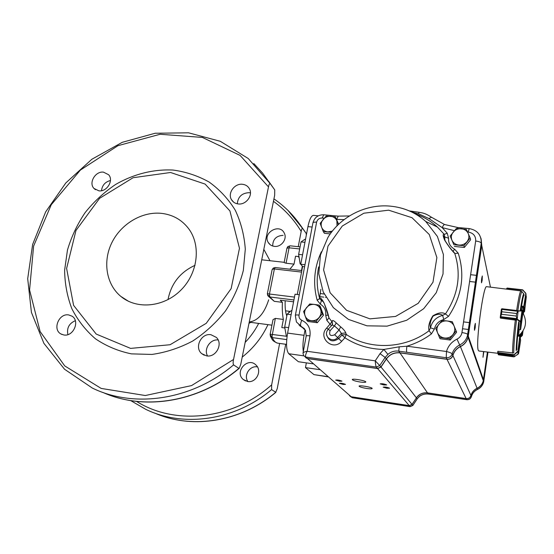 <?xml version="1.0" encoding="UTF-8"?>
<svg xmlns="http://www.w3.org/2000/svg" width="554" height="554" viewBox="0 0 554 554"><rect width="100%" height="100%" fill="white"/><g stroke="black" fill="none" stroke-linecap="round" stroke-linejoin="round"><path stroke-width="0.83" d="M279.625 343.425L271.647 384.878L271.585 389.587L275.74 392.28L277.249 388.61L285.719 344.269M287.893 210.326L302.567 228.387L306.127 233.296L306.348 234.951M302.567 228.387L302.532 228.338C301.978 228.428 301.528 229.46 301.175 231.42L298.239 246.675M272.693 246.018C272.79 239.3 276.259 235.748 283.094 235.367M247.853 381.54C243.428 375.356 249.806 365.425 257.243 366.886M195.05 265.311C180.168 272.132 171.151 283.572 168 299.638M248.961 323.418L250.713 322.352M110.447 180.5C105.149 181.899 102.165 185.299 101.493 190.708M75.323 320.697C69.084 323.411 66.612 328.044 67.9 334.602M218.144 339.976C210.264 338.909 203.484 349.124 207.556 355.966M250.45 192.896L249.099 192.674C241.925 193.041 237.991 196.746 237.285 203.803M268.489 186.871L240.111 155.418L202.404 137.427L160.092 134.269L117.954 145.681L80.399 170.057L51.259 204.717L33.607 246.108L29.577 289.984L40.13 331.569L64.749 365.924L101.167 388.423L145.3 395.528L191.546 385.598L233.546 359.477L268.489 186.871C268.905 184.69 269.452 183.575 270.137 183.547L274.736 189.89L274.659 195.285L240.768 364.29L239.196 368.348C202.224 399.759 151.436 409.995 111.306 395.722M102.781 392.384C143.832 411.02 199.184 402.142 238.899 368.362L233.546 364.885C233.012 363.729 233.012 361.928 233.546 359.477M98.917 190.846C106.929 192.016 113.951 180.341 108.626 174.739L103.473 172.142C95.33 171.013 88.377 182.979 94.014 188.471L98.917 190.846M63.814 334.969C73.398 336.901 80.282 320.918 71.965 316.147L68.696 314.935C58.939 313.038 52.201 329.457 60.933 333.965L63.814 334.969M206.559 355.876C216.025 357.766 223.387 343.771 216.323 337.386L210.977 334.727C201.206 332.85 194.018 347.614 201.788 353.694L206.559 355.876M238.303 203.955C245.962 205.015 253.109 195.555 249.57 189.066C248.095 186.248 245.706 184.655 242.417 184.281C234.564 183.249 227.452 193.124 231.42 199.572C232.915 202.127 235.208 203.588 238.303 203.955M173.104 170.057C153.479 169.053 133.535 174.108 115.578 184.482C104.062 192.286 93.903 201.67 85.108 212.632C77.276 224.301 71.397 236.773 67.463 250.041L64.624 270.186C64.79 283.676 67.207 296.529 71.875 308.758C77.795 320.351 85.662 330.364 95.475 338.813C106.25 346.118 118.244 351.139 131.45 353.874L151.962 354.435C165.985 352.434 179.558 347.974 192.674 341.049C205.188 332.829 216.136 322.774 225.533 310.87C233.76 298.177 239.695 284.708 243.331 270.463L245.297 249.182C244.279 235.194 240.921 222.182 235.221 210.146C228.303 198.969 219.64 189.627 209.232 182.121C198.055 175.84 186.012 171.816 173.104 170.057M130.606 348.39L96.195 334.062L73.578 305.351L66.612 268.441L75.974 230.471L99.582 198.332L133.092 177.716L170.556 172.495L205.112 184.08L229.917 210.929L239.473 248.268L231.143 288.627L206.24 323.321L170.085 344.733L130.606 348.39M161.283 213.332C141.956 211.393 121.118 223.83 111.88 242.617C102.573 261.37 106.133 284.264 120.8 296.376C136.776 309.811 163.859 307.262 180.846 290.171C197.972 273.233 201.247 245.484 188.651 228.684C181.795 219.73 172.675 214.613 161.283 213.332M249.258 321.964C257.804 320.898 264.279 313.509 268.683 299.804M286.072 263.226L284.14 262.575L286.937 248.234L289.07 247.811L286.072 263.226L294.029 264.113L289.887 269.202M270.13 334.381L273.011 319.637L275.338 318.391L283.371 319.443C282.401 314.838 282.076 309.146 282.388 302.346L280.192 300.143L293.578 301.812M268.738 296.612L274.272 301.328L282.388 302.346M299.271 294.749L295.026 294.229L287.602 333.093C285.919 343.639 286.3 350.516 288.752 353.722L298.398 361.727L312.996 363.826M297.276 294.506L302.609 266.522L300.753 264.244L307.941 226.628C309.437 219.474 311.251 215.721 313.384 215.368L313.571 215.388M327.954 376.872L313.938 374.622L305.476 367.593L306.348 362.87M304.977 264.715L300.753 264.244M305.476 367.593L319.693 369.663M302.318 266.162L301.487 270.518M283.371 319.443L281.806 327.573L284.839 327.975M294.029 264.113L295.545 256.225L298.987 256.606M299.112 257.375L297.913 256.488M320.87 289.306L319.388 299.042M285.172 300.767C284.908 307.518 285.455 312.581 286.813 315.946M288.059 246.565L290.095 245.81L300.074 246.876L290.095 245.81L288.059 246.565L287.325 247.867M267.679 293.779L267.942 295.864L269.805 296.972L269.445 294.022L267.367 293.703L272.076 269.888M272.076 269.84L272.533 269.202L274.382 268.974L269.445 294.022L294.479 297.096M267.998 295.365L269.431 295.878M301.549 272.083L274.382 268.974L274.971 267.734L273.323 268.053L272.159 269.563M273.392 268.039L272.533 269.202M287.076 336.347L270.484 334.256L270.117 334.484L270.518 336.576L272.284 337.608C273.891 341.105 275.788 342.968 277.963 343.196L286.55 344.387M286.723 339.595L272.284 337.608L272.062 336.223L270.671 335.8L270.484 334.256M270.671 335.8L270.518 336.576M288.648 312.899L289.354 311.306M319.7 296.625L323.82 297.131M325.468 297.332L325.904 297.38M320.15 293.537L324.152 294.022M303.294 351.631C302.671 347.053 302.913 341.617 304.028 335.315L304.956 330.357M304.589 266.744L302.609 266.522M305.309 340.835L306.293 335.447M274.368 246.371C271.599 246.004 269.535 244.667 268.171 242.361C262.347 232.812 279.694 222.874 284.292 233.158C287.519 239.016 281.224 247.403 274.368 246.371M247.59 381.498L243.31 379.538C233.94 372.004 247.887 356.34 256.1 365.162C262.451 370.882 256.038 383.236 247.59 381.498M305.503 239.376L304.88 239.307L301.03 241.918L298.634 254.383L300.164 263.995L300.787 264.064M304.942 242.327L301.03 241.918M302.553 254.812L298.634 254.383M291.875 310.725L291.245 310.649L287.152 314.194L284.673 327.102L286.363 336.195L287.083 336.292M291.113 314.707L287.152 314.194M288.648 327.636L284.673 327.102M523.89 312.103L524.548 311.535L524.091 306.715L523.191 307.498L523.786 306.383L522.013 306.175M524.548 311.542L526.286 296.937L525.711 293.094L522.561 289.79L507.18 288.059L506.868 289.181M506.82 289.174L507.145 288.073M526.286 296.937L526.231 296.279M523.059 290.13L525.483 293.135L522.837 290.185L507.007 288.35M506.709 288.412L507.18 288.059L522.727 289.977M525.739 293.952L523.786 306.383L524.084 306.708L526.058 294.16L525.483 293.135M517.976 310.794L516.619 313.536L517.976 310.794L521.965 310.981L522.851 310.538M520.206 329.63L518.994 329.609L520.289 329.748M516.473 310.482L501.882 308.751L501.799 311.75L501.405 309.097L500.283 317.068M516.799 318.612L516.273 316.064L516.813 319.27L516.619 318.619L500.726 316.694L500.56 318.141L515.989 320.191M501.439 314.277L500.726 316.694L501.446 314.27L516.273 316.05L501.439 314.277L501.799 311.764L516.619 313.522L516.273 316.064M501.405 309.097L518.149 310.752L517.221 319.159L516.813 319.27M500.553 317.435L500.477 316.659M521.965 310.981L520.462 322.026L516.951 319.464L500.269 317.186M522.928 310.302L521.141 310.088L523.211 310.656L520.649 329.485M517.803 311.293L501.509 309.374M521.522 310.981L518.336 311.043M517.221 319.159L520.351 321.195L520.081 321.493M513.821 354.934L517.955 351.091L519.742 336.077L519.486 335.412L518.544 335.315L519.486 335.419L519.534 334.962M513.26 352.967L498.108 351.312M497.776 351.34L498.496 353.992L497.79 353.127L497.804 351.347M513.856 356.845L513.039 356.437L514.271 356.728M498.621 354.518L513.039 356.43L498.621 354.518L498.496 353.999L512.949 355.91L513.039 356.437M497.817 353.196L498.392 354.795L513.98 356.818M517.955 351.091L517.997 354.262L518.62 353.32L520.621 340.426L520.074 336.188L518.302 351.111L518.62 353.307M519.555 335.44L519.742 336.077M513.724 355.308L497.79 353.127M497.665 352.51L513.994 354.699L514.465 356.61M517.464 351.97L514.216 354.92M498.392 354.795L513.828 356.852L517.962 354.283M521.134 336.603L521.473 336.416L521.141 336.624L520.739 335.613L521.494 336.34L522.034 332.352L521.487 336.333L522.415 335.392M497.845 353.307L478.836 351.001L478.268 350.273C475.436 344.366 483.303 284.742 486.627 286.674L486.731 286.688M500.324 317.352L500.56 318.058M522.491 306.244L521.875 310.178M519.825 335.558L520.019 334.54M516.827 349.512C516.854 343.986 517.623 335.004 519.126 322.567L518.98 329.498M518.572 335.302L518.412 336.133M519.14 329.602L518.683 335.315M522.907 312.955C527.339 321.41 526.051 328.875 519.05 335.364L519.05 335.357M303.571 311.473L306.708 320.205L316.085 321.424L322.296 313.855L319.097 305.122L314.305 304.423L309.748 303.959L303.571 311.473M319.097 305.122L320.295 306.501L323.481 315.191L317.297 322.719L307.969 321.5L306.708 320.205M323.481 315.191L322.296 313.855M317.297 322.719L316.085 321.424M305.025 315.718C306.154 318.529 308.239 320.191 311.279 320.697C314.367 320.988 316.971 319.928 319.083 317.525C321.029 314.984 321.535 312.262 320.586 309.361C319.436 306.556 317.345 304.908 314.305 304.423C311.237 304.146 308.647 305.206 306.549 307.595C304.61 310.115 304.104 312.823 305.025 315.718M338.639 224.259L335.399 216.898L326.202 216.018L320.157 223.345L323.287 231.593L331.403 232.355M330.267 233.906L324.436 233.31L323.287 231.593M338.349 224.543L335.399 216.898M336.998 225.88L336.894 220.859C335.752 218.207 333.688 216.69 330.696 216.302C327.67 216.115 325.129 217.189 323.079 219.523C321.182 221.974 320.697 224.571 321.618 227.306C322.74 229.965 324.796 231.496 327.795 231.904L332.4 231.073M450.146 236.066L453.864 244.709L463.892 245.72L470.173 238.026L466.385 229.377L456.385 228.428L450.146 236.066L453.864 244.709M463.892 245.72L464.349 247.444L470.595 239.792L470.173 238.026M464.349 247.444L454.37 246.433M451.953 240.228C453.276 243.012 455.568 244.626 458.83 245.062C462.126 245.284 464.848 244.169 466.994 241.717C468.954 239.134 469.37 236.413 468.241 233.539C466.89 230.755 464.591 229.162 461.337 228.747C458.054 228.539 455.346 229.654 453.22 232.091C451.268 234.647 450.845 237.361 451.953 240.228M435.728 328.293L439.474 337.462L449.682 338.792L456.108 330.883L452.293 321.715L447.147 320.96L442.113 320.447L435.728 328.293M456.108 330.883L456.621 332.185L450.229 340.045L440.07 338.723L439.474 337.462M450.229 340.045L449.682 338.792M437.542 332.753C438.879 335.71 441.206 337.469 444.523 338.016C447.881 338.335 450.658 337.241 452.853 334.727C454.862 332.068 455.291 329.221 454.148 326.174C452.791 323.224 450.457 321.486 447.147 320.96C443.802 320.655 441.046 321.756 438.865 324.249C436.871 326.881 436.427 329.72 437.542 332.753M343.044 384.434L345.509 384.393C343.161 383.41 341.105 383.063 339.346 383.354L343.044 384.434M339.464 381.207L341.95 381.159C339.56 380.148 337.469 379.795 335.689 380.106L339.464 381.207M386.879 388.243L389.58 388.195C387.108 387.177 384.975 386.831 383.181 387.17L386.879 388.243M383.964 384.982L386.692 384.919C384.178 383.867 382.004 383.52 380.189 383.88L383.964 384.982M366.803 388.486C370.349 388.97 372.136 388.943 372.17 388.402C371.838 387.101 358.147 384.857 359.131 386.263C359.961 387.031 362.517 387.772 366.803 388.486M360.315 382.038C363.964 382.53 365.806 382.489 365.82 381.907C365.46 380.508 351.298 378.195 352.337 379.698C353.21 380.522 355.869 381.304 360.315 382.038M483.552 351.575L482.984 357.282L483.836 351.61M482.146 280.359L482.319 275.982C481.599 278.288 481.336 280.566 481.523 282.817L482.146 280.359M475.194 327.622L475.367 323.363C474.626 325.676 474.342 327.975 474.522 330.267L475.194 327.622M454.412 230.665L442.189 227.639L447.223 233.234L448.601 238.248C448.234 243.109 450.25 246.772 454.647 249.231L458.227 253.192C465.18 275.089 461.939 296.148 448.518 316.376L443.775 319.513C438.685 320.967 435.555 324.18 434.364 329.152L431.407 333.91L429.066 330.717C404.898 349.103 369.774 350.315 346.285 334.484L344.913 337.767L341.963 335.011L346.285 334.484L345.786 332.899L341.43 333.418L339.055 329.99L340.675 326.853C343.341 329.048 345.045 331.063 345.786 332.899M479.473 234.834L481.114 238.822L481.322 242.527L467.465 335.572C466.357 339.789 463.788 342.905 459.772 344.92C455.9 346.852 453.366 349.837 452.168 353.881C451.171 356.603 449.19 357.884 446.233 357.718L398.762 351.16C394.6 350.606 390.986 351.686 387.918 354.394L383.853 349.442L399.199 346.818L406.913 346.195L446.489 351.499C448.144 345.925 451.642 341.804 456.981 339.138C459.751 337.725 461.406 335.537 461.946 332.58L475.678 241.011C475.886 236.025 473.407 233.033 468.234 232.043L467.548 231.974M331.437 325.724L326.853 320.399L325.71 315.295C326.216 310.399 324.436 306.701 320.385 304.188L317.172 300.22L319.672 298.551C320.046 297.062 321.431 298.377 323.834 302.498C326.5 308.931 328.21 314.056 328.972 317.878L324.457 303.952C322.31 299.818 321.285 298.661 321.375 300.469L323.481 301.902M332.289 324.796L332.234 320.877L331.971 321.77L332.622 324.263M332.234 320.877C332.608 320.032 333.951 320.724 336.271 322.947L340.675 326.853M434.364 329.152L430.506 327.795L429.066 330.717C427.986 326.673 429.239 321.729 432.84 315.87C438.193 312.643 442.39 312.006 445.437 313.945L442.625 315.371C440.333 313.661 437.134 313.924 433.034 316.168C430.389 320.766 429.544 324.644 430.506 327.795C432.037 321.389 436.081 317.248 442.625 315.371L443.775 319.513M458.227 253.192L454.786 253.49C451.856 250.63 448.491 246.205 444.689 240.228C442.819 235.838 442.681 233.885 444.273 234.37L444.633 236.918C442.965 235.775 443.519 237.735 446.295 242.784M305.199 357.032L307.401 358.48L377.53 368.472L380.923 366.949L386.283 358.916C389.663 354.304 394.192 352.261 399.884 352.787L446.953 359.214C449.896 359.373 451.863 358.106 452.853 355.398C454.038 351.381 456.558 348.418 460.402 346.499C464.391 344.505 466.939 341.409 468.04 337.22L481.717 245.394L481.239 243.116L467.673 334.429L468.255 336.105M298.911 324.859L304.52 328.744M481.301 242.583L481.364 243.691M418.291 215.721L419.953 215.873M324.201 218.207L322.199 218.013C319.284 218.02 317.421 219.405 316.604 222.182L299.035 315.094C298.731 317.49 299.638 319.215 301.75 320.247C308.107 323.356 310.849 328.564 309.97 335.856L307.11 351.291C305.649 354.228 305.199 356.146 305.76 357.046L303.544 355.585L303.017 353.127C303.059 352.455 304.423 351.845 307.11 351.291L375.231 360.834L379.746 365.536L376.332 367.073C375.806 366.18 375.439 364.103 375.231 360.834L380.037 353.653L383.853 349.442C369.449 349.152 356.471 345.26 344.913 337.767L341.638 341.354L338.688 338.605L341.963 335.011L341.43 333.411L337.656 337.559L334.685 334.782L339.055 329.99L334.457 325.897L332.088 325.004L328.3 329.159M326.853 320.399L328.972 317.878L331.971 321.77L326.735 328.03L328.183 329.291M325.71 315.295L328.134 315.178M318.688 266.889C316.431 277.589 316.763 288.142 319.672 298.551L321.375 300.469L320.385 304.188M457.265 228.463L457.756 227.5L444.502 224.515C443.927 224.571 443.158 225.61 442.189 227.639L428.872 218.518L418.616 213.809L411.684 211.988M418.616 213.809L418.969 212.279L413.229 211.455L412.841 212.556M447.223 233.234L444.273 234.37L437.411 227.057C430.742 221.032 423.131 216.51 414.572 213.491M448.601 238.248L444.82 236.925L444.834 240.401M448.518 316.376L445.437 313.945C458.29 294.603 461.406 274.452 454.786 253.49L453.345 251.606M454.647 249.231L452.999 251.218M326.604 334.644C328.654 341.25 332.677 342.573 338.688 338.605L337.656 337.559C332.968 343.161 323.723 337.109 327.206 330.78L328.287 329.173L330.094 330.683L334.457 325.897L336.271 322.947M452.853 355.398L452.168 353.881C451.552 353.14 449.661 352.344 446.489 351.499L446.233 357.718L446.953 359.214M406.809 352.358C406.421 351.388 406.456 349.332 406.913 346.195C415.777 343.522 423.942 339.429 431.407 333.91M399.884 352.787L398.762 351.16L399.199 346.818M428.872 218.518L431.538 217.279L444.613 224.557M418.983 212.279L418.969 212.279C422.598 213.013 424.925 212.923 431.538 217.279L431.76 217.445M487.43 352.046L483.282 380.688C482.396 384.123 480.325 386.644 477.077 388.25C473.94 389.794 471.89 392.211 470.942 395.501C470.145 397.717 468.539 398.741 466.136 398.582L427.508 392.869C422.827 392.384 419.115 394.026 416.366 397.807L386.367 359.02C389.739 354.408 394.268 352.365 399.953 352.891L447.009 359.317C449.952 359.477 451.912 358.209 452.902 355.509C454.086 351.492 456.6 348.528 460.443 346.617C464.439 344.616 466.98 341.52 468.082 337.338L481.751 245.554L481.26 239.944M417.418 215.16L419.267 215.333M305.669 330.69L302.643 327.719L299.749 325.794M302.643 327.719L304.568 328.813M386.367 359.02L381.007 367.046L377.613 368.569L307.518 358.583L305.87 357.808M349.899 396.158L351.271 396.809L409.288 405.673L412.065 404.448L416.421 397.876L412.01 404.378L409.233 405.611L351.194 396.74L349.352 395.521M434.772 394.947L428.464 394.081C425.029 393.686 422.023 394.476 419.44 396.442L419.392 396.373C422.044 394.434 425.015 393.645 428.297 394.005L428.477 394.081M419.392 396.373L417.169 398.838L416.421 397.876C419.163 394.102 422.882 392.454 427.556 392.938L466.17 398.651C468.573 398.811 470.173 397.786 470.969 395.57C471.925 392.28 473.968 389.864 477.105 388.326C480.36 386.72 482.423 384.199 483.31 380.764L487.465 352.046M487.984 352.115L483.69 381.838C482.811 385.252 480.747 387.758 477.513 389.358C474.397 390.889 472.368 393.292 471.419 396.567L471.426 396.574C470.63 398.762 469.037 399.787 466.641 399.628L428.297 394.005L427.563 392.876M460.443 346.617L477.541 389.42C474.418 390.951 472.382 393.333 471.426 396.574L471.392 396.685M434.717 394.891L466.697 399.683C469.093 399.843 470.665 398.804 471.426 396.574L470.928 395.556M419.44 396.442L417.169 398.838L412.875 405.431L417.176 398.935M412.875 405.431L410.147 406.643L409.288 405.618M381.007 367.046L412.834 405.376L410.071 406.594L352.358 397.758L410.147 406.643M275.74 392.28C240.831 421.878 191.774 429.606 154.663 413.042M300.974 225.984L306.127 233.296M271.585 389.587C235.125 420.548 183.568 427.826 145.654 409.281L130.675 400.577M245.152 342.414C250.581 336.707 255.089 330.371 258.683 323.411M270.2 183.616L262.541 173.035L253.787 163.527M270.137 183.547L248.22 158.499L220.312 141.305L188.547 132.808L155.148 133.251L122.254 142.316L91.881 159.247L65.829 182.931L45.643 211.912L32.624 244.487L27.7 278.697L31.433 312.401L43.891 343.341L64.562 369.255L92.296 388.035C134.186 408.644 192.148 400.147 233.546 364.885M274.736 189.89L268.718 181.38M312.131 227.043L307.941 226.628M327.705 376.651L313.938 374.622M275.338 318.391L272.062 336.223M299.679 248.947L289.07 247.811L289.548 246.315M274.272 301.328L269.805 296.972L293.932 299.963M274.971 267.734L275.366 267.547M303.717 355.848L288.752 353.722M304.028 335.315L287.602 333.093M242.209 357.095C253.358 348.286 261.945 337.476 267.963 324.651M269.999 260.719L263.822 249.314M271.647 384.878C232.763 419.759 175.078 425.749 136.485 401.359M273.447 201.331C284.618 209.322 293.855 219.356 301.175 231.42M522.38 307.401L523.191 307.498L523.641 312.068L523.038 311.999L524.506 311.694L523.759 306.597M522.097 309.243L522.193 310.212M506.785 289.167L506.688 288.509M500.276 317.83L500.345 317.373L500.56 317.934M523.191 310.503L522.263 311.341L520.836 321.791L520.656 329.408L520.289 329.637L520.462 322.026M520.656 329.408L520.829 321.742L522.138 311.057L523.094 310.372M516.619 313.522L501.799 311.764M518.191 351.527L520.054 336.326L517.921 336.084M512.949 355.91L498.496 353.999M521.023 333.55L520.739 335.613L519.839 335.502M521.141 336.617L520.109 336.486L521.494 336.34M522.415 335.399L523.024 330.925M516.196 350.717C516.196 344.934 517.014 335.315 518.655 321.846M520.171 310.787C521.736 300.587 522.914 294.943 523.71 293.849L523.966 293.883M522.18 301.071L522.124 301.951M517.824 310.718C519.576 299.167 520.912 292.782 521.826 291.556L522.173 291.736M513.793 352.822C513.69 346.61 514.604 335.724 516.529 320.15M512.602 353.133C512.478 346.846 513.392 335.786 515.359 319.949M516.66 310.503C518.544 298.107 519.957 291.57 520.878 290.912L520.954 290.926M486.627 286.674L520.878 290.912L521.826 291.556L523.71 293.849L520.725 310.787C522.408 300.026 523.585 294.756 524.271 294.991M525.711 293.094L526.051 294.146L524.105 306.611M523.62 312.089L523.44 313.862M520.587 336.548L520.331 338.189M341.638 341.354C332.864 351.631 317.331 337.545 326.735 328.03M330.094 330.683C328.834 335.108 330.357 336.472 334.685 334.782M388.645 210.181L411.989 217.694L429.288 234.536L436.884 257.582L432.979 282.221L418.187 303.329L395.577 316.431L369.934 318.855L346.575 310.302L330.115 292.747L323.584 269.874L327.982 246.142L342.31 226.011L363.86 213.207L388.645 210.181M400.348 207.861C409.995 210.361 418.464 214.89 425.742 221.462L437.383 236.419L443.401 254.528L443.041 273.967L436.247 292.699L423.678 308.703L406.678 320.26L387.066 326.147L366.956 325.821L348.445 319.402L333.383 307.678L323.204 291.93L318.785 273.787L320.447 255.02L327.94 237.417C340.558 216.593 365.917 203.768 390.3 206.136C403.887 207.452 415.701 212.563 425.742 221.462L437.411 227.057C430.777 221.046 423.187 216.531 414.648 213.512M344.11 219.613L336.77 219.412M317.172 300.22C312.747 283.766 314.139 267.624 321.355 251.786M387.918 354.394L385.148 357.448L386.283 358.916M456.981 339.138L460.402 346.499M306.217 335.959L305.406 330.122L302.526 327.601M301.75 320.247C300.559 323.079 300.261 324.983 300.864 325.974L296.418 321.992L295.33 315.496C295.33 314.949 296.57 314.817 299.035 315.094M377.53 368.472L376.332 367.073L305.76 357.046L307.401 358.48M380.037 353.653L385.148 357.448L379.746 365.536L380.923 366.949M461.946 332.58C465.145 333.051 467.057 333.667 467.673 334.429L467.465 335.572L468.04 337.22M475.678 241.011C478.822 241.412 480.678 242.119 481.239 243.116C481.412 234.965 477.396 230.125 469.19 228.587L468.234 232.043M469.19 228.587L457.784 227.507M409.309 210.908L413.236 211.455M303.066 352.843L306.182 336.167C306.175 335.662 307.435 335.558 309.97 335.856M336.721 219.294L338.224 216.15M322.199 218.013L323.771 214.779M295.372 315.274L312.885 223.068C312.934 222.299 314.173 222.002 316.604 222.182M427.508 392.869L399.953 352.891M466.136 398.582L447.009 359.317M470.942 395.501L452.902 355.509M483.455 379.767L468.296 336.223M490.463 287.152L481.751 245.554M351.194 396.74L307.518 358.583M409.233 405.611L377.613 368.569M466.703 399.683L466.17 398.589M483.843 381.048L483.448 379.836M350.557 396.595L352.358 397.758L351.271 396.754M477.541 389.42L477.534 389.427C480.768 387.821 482.818 385.293 483.69 381.838L483.31 380.764M275.934 392.274C243.275 419.925 198.055 428.761 161.858 415.846M249.217 322.158L271.931 325.177M261.723 259.798L284.188 262.312M286.965 248.088L287.99 246.419M301.84 270.56L275.338 267.54L273.351 268.032M267.367 293.717L267.866 295.76M277.526 343.127C271.495 340.675 272.339 339.083 270.574 336.652M285.532 310.815L290.344 311.431M318.266 215.838L313.384 215.368M128.563 301.334L120.8 296.376M302.532 228.338C294.846 216.476 285.317 206.663 273.939 198.879M243.31 379.538L245.533 380.917M268.171 242.361L270.179 244.702M233.636 202.155L231.42 199.572M204.26 355.232L201.788 353.694M62.048 334.498L60.933 333.965M95.447 189.676L94.014 188.471M521.799 301.03L522.387 301.092M520.767 306.978L521.328 307.041M521.639 301.895L522.214 301.965M518.191 351.534L518.509 353.681L514.493 356.603M520.054 336.326L519.5 335.419M519.126 322.511C517.609 335.045 516.834 344.131 516.778 349.761M469.605 281.494L475.457 282.145M470.623 274.701L476.468 275.345M462.514 328.751L468.421 329.498M463.546 321.895L469.439 322.629M453.366 251.627L454.363 252.7C451.662 250.186 448.38 245.893 444.509 239.799C443.38 236.849 443.179 235.63 443.913 236.136L444.772 237.361L444.855 240.408M349.442 215.942L338.169 216.143L323.716 214.772C318.155 214.73 314.568 217.397 312.948 222.756M483.282 380.688L468.082 337.338"/></g></svg>

